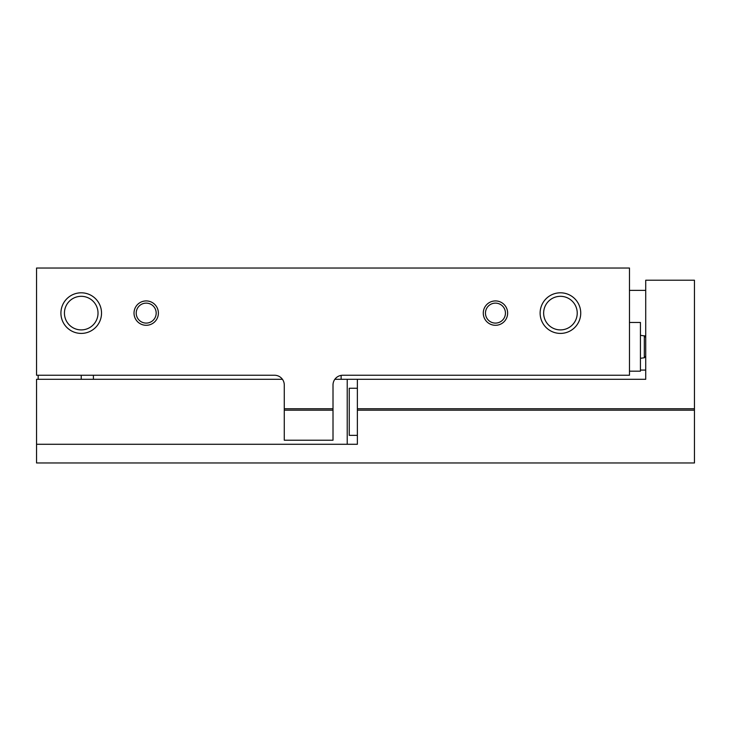 <?xml version="1.0" encoding="UTF-8"?>
<svg xmlns="http://www.w3.org/2000/svg" width="731" height="731" viewBox="0 0 731 731"><rect width="100%" height="100%" fill="white"/><g stroke="black" fill="none" stroke-linecap="round" stroke-linejoin="round"><path stroke-width="1.1" d="M629.473 268.03L629.473 375.25L342.757 375.25A9.75 9.75 0 0 0 333.007 384.99L333.007 410.173L284.277 410.173L284.277 384.99A9.75 9.75 0 0 0 274.527 375.25L36.55 375.25L36.55 268.03L629.473 268.03M134.02 313.115A12.18 12.18 0 0 0 152.295 323.659A12.18 12.18 0 0 0 152.295 302.561A12.18 12.18 0 0 0 134.02 313.115M483.273 313.115A12.18 12.18 0 0 0 501.548 323.659A12.18 12.18 0 0 0 501.548 302.561A12.18 12.18 0 0 0 483.273 313.115M60.92 313.115A20.304 20.304 0 0 0 91.375 330.695A20.304 20.304 0 0 0 91.375 295.525A20.304 20.304 0 0 0 60.92 313.115M540.127 313.115A20.304 20.304 0 0 0 570.582 330.695A20.304 20.304 0 0 0 570.582 295.525A20.304 20.304 0 0 0 540.127 313.115M284.277 408.766L333.007 408.766M284.277 410.173L284.277 440.226L333.007 440.226L333.007 410.173M645.72 370.069L640.438 370.069M38.176 375.25L38.176 379.307M629.473 322.453L640.438 322.453L640.438 371.184L629.473 371.184M543.645 313.115A16.786 16.786 0 0 0 568.828 327.652A16.786 16.786 0 0 0 568.828 298.568A16.786 16.786 0 0 0 543.645 313.115M64.438 313.115A16.786 16.786 0 0 0 89.621 327.652A16.786 16.786 0 0 0 89.621 298.568A16.786 16.786 0 0 0 64.438 313.115M485.466 313.115A9.987 9.987 0 0 0 500.452 321.759A9.987 9.987 0 0 0 500.452 304.462A9.987 9.987 0 0 0 485.466 313.115M136.213 313.115A9.987 9.987 0 0 0 151.189 321.759A9.987 9.987 0 0 0 151.189 304.462A9.987 9.987 0 0 0 136.213 313.115M341.13 375.387L341.13 379.307M81.223 375.25L81.223 379.307M93.404 375.25L93.404 379.307M334.844 379.307L357.377 379.307L357.377 410.173L694.45 410.173L694.45 462.97L36.55 462.97L36.55 379.307L282.449 379.307M357.377 379.307L645.72 379.307L645.72 280.22L694.45 280.22L694.45 410.173M357.377 408.766L694.45 408.766M36.55 444.284L357.377 444.284L357.377 410.173M645.72 344.018L645.72 345.196M357.377 435.347L349.254 435.347L349.254 388.243L357.377 388.243M645.72 337.484L644.322 335.876L644.322 357.761L645.72 356.152M347.225 444.284L347.225 379.307M644.322 335.876L640.438 335.328M644.322 357.761L640.438 358.309M644.157 335.858L645.72 335.858M629.473 290.371L645.72 290.371"/></g></svg>
